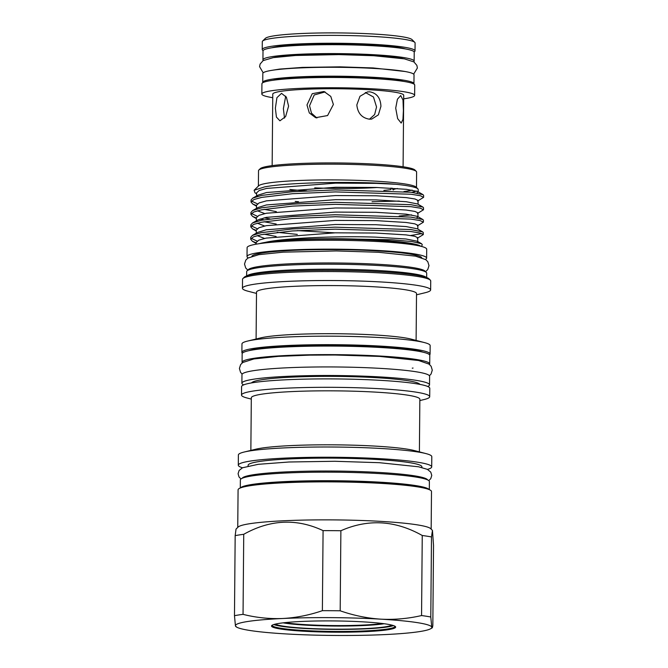 <?xml version="1.0" encoding="UTF-8"?>
<svg xmlns="http://www.w3.org/2000/svg" width="668" height="668" viewBox="0 0 668 668"><rect width="100%" height="100%" fill="white"/><g stroke="black" fill="none" stroke-linecap="round" stroke-linejoin="round"><path stroke-width="1" d="M414.143 51.904A76.403 6.922 -179.5 0 0 415.028 50.868L415.095 42.994A76.403 6.922 -179.5 0 0 414.778 42.368A76.403 6.922 -179.5 0 0 375.441 36.581A76.403 6.922 -179.5 0 0 262.624 41.04A76.403 6.922 -179.5 0 0 262.299 41.666L262.232 49.541A76.403 6.922 -179.5 0 0 263.1 50.593M415.028 50.868A76.403 6.922 -179.5 0 0 375.366 44.447A76.403 6.922 -179.5 0 0 262.232 49.541M262.624 41.04L265.388 38.343A73.647 6.672 0.5 0 1 374.138 34.051A73.647 6.672 0.5 0 1 412.064 39.629L414.778 42.368M405.493 48.956A69.839 6.329 -179.5 0 0 372.218 44.948A69.839 6.329 -179.5 0 0 271.801 47.787M263.301 60.496A75.609 6.855 0.5 0 1 262.933 59.811A75.609 6.855 0.5 0 1 374.898 54.776A75.609 6.855 0.5 0 1 414.143 61.13A75.609 6.855 0.5 0 1 413.759 61.807M262.933 59.811L263.008 50.91A75.609 6.855 0.5 0 1 374.973 45.875A75.609 6.855 0.5 0 1 414.218 52.229L414.143 61.13M403.272 58.659A69.839 6.329 -179.5 0 0 372.126 55.21A69.839 6.329 -179.5 0 0 273.847 57.523M403.873 81.438A69.839 6.329 -179.5 0 0 371.926 77.797A69.839 6.329 -179.5 0 0 272.853 80.294M262.816 82.723A75.609 6.855 0.5 0 1 262.733 82.398A75.609 6.855 0.5 0 1 374.698 77.363A75.609 6.855 0.5 0 1 413.951 83.717A75.609 6.855 0.5 0 1 413.859 84.043M262.733 82.398L262.816 73.505A75.609 6.855 0.5 0 1 374.781 68.47A75.609 6.855 0.5 0 1 414.026 74.824L413.951 83.717M288.593 106.128L286.397 97.194L281.52 93.361L276.936 97.645L275.375 108.199L276.418 117.075L279.917 120.816L285.612 116.591L288.593 106.128M284.518 118.094L283.382 108.667L285.712 96.159M333.382 104.484L330.777 96.417L323.997 91.499L312.248 93.695L306.988 104.951L309.301 112.917L315.63 117.693L327.587 115.556L333.382 104.484M316.899 118.019L311.488 113.176L309.551 105.769L314.21 94.973L325.091 91.933M369.705 91.817L367.433 91.933L359.977 96.292L356.829 104.918C357.714 113.243 361.922 118.002 369.471 119.196L371.692 119.096L378.38 114.854L380.935 106.321C380.535 97.929 376.794 93.094 369.705 91.817M365.312 92.485L373.47 97.019L376.543 107.014L374.631 114.579L369.479 119.196M403.397 110.579L403.004 100.041L400.7 95.574L397.427 99.206L395.706 108.116L397.644 118.628L401.184 123.071L402.954 119.455L403.397 110.579M403.681 98.839A76.403 6.922 -179.5 0 0 414.636 95.365L414.728 85.095A76.403 6.922 -179.5 0 0 375.074 78.674A76.403 6.922 -179.5 0 0 261.931 83.759L261.839 94.029A76.403 6.922 -179.5 0 0 272.744 97.695M414.636 95.365A76.403 6.922 -179.5 0 0 374.982 88.944A76.403 6.922 -179.5 0 0 261.839 94.029M403.088 166.775L403.706 95.265A65.472 5.937 -179.5 0 0 369.721 89.763A65.472 5.937 -179.5 0 0 272.769 94.121L272.152 165.631M397.393 188.493A63.594 5.761 0.5 0 1 394.487 189.094L393.185 190.004L392.083 188.142M390.939 188.075L390.922 189.628A63.594 5.761 0.5 0 1 383.866 190.388M314.728 187.867A63.594 5.761 -179.5 0 0 377.445 187.508M284.793 622.651A57.223 5.185 -179.5 0 0 306.136 624.689A57.223 5.185 -179.5 0 0 382.463 623.503M235.169 535.644L234.476 615.696A108.6 9.845 0.5 0 1 243.043 614.351L243.736 534.3A108.6 9.845 0.5 0 0 239.136 534.951A108.6 9.845 0.5 0 0 235.169 535.644L236.029 529.106L238.15 527.027A96.71 8.768 0.5 0 1 249.665 523.72A96.71 8.768 0.5 0 1 354.207 520.255A96.71 8.768 0.5 0 1 430.768 528.714L432.455 530.409L433.524 545.38L432.831 625.432C432.463 627.928 432.104 628.521 431.762 627.202A98.188 8.901 -179.5 0 0 380.818 619.161A98.188 8.901 -179.5 0 0 282.656 618.501A98.188 8.901 -179.5 0 0 235.437 625.899A98.188 8.901 -179.5 0 0 236.631 627.11A98.188 8.901 -179.5 0 0 286.38 633.949A98.188 8.901 -179.5 0 0 384.543 634.6A98.188 8.901 -179.5 0 0 419.679 631.577A98.188 8.901 -179.5 0 0 430.543 628.797A98.188 8.901 -179.5 0 0 431.762 627.202L430.793 617.007L431.495 536.947L432.455 530.409M237.75 527.428L238.075 489.836A96.71 8.768 0.5 0 1 249.991 485.728A96.71 8.768 0.5 0 1 358.825 482.396A96.71 8.768 0.5 0 1 431.495 491.523L431.161 529.114M430.543 628.797L432.163 627.903L431.762 627.202M384.15 623.728A57.223 5.185 0.5 0 1 383.816 623.778A57.223 5.185 0.5 0 1 333.257 626.033A57.223 5.185 0.5 0 1 283.107 622.843M391.891 625.123A58.943 5.344 0.5 0 1 385.294 626.826A58.943 5.344 0.5 0 1 323.304 628.98A58.943 5.344 0.5 0 1 275.341 624.104M393.444 625.574A61.381 5.561 0.5 0 1 387.44 626.951A61.381 5.561 0.5 0 1 325.141 629.248A61.381 5.561 0.5 0 1 273.78 624.53M394.955 626.233A61.381 5.561 0.5 0 1 394.98 626.4A61.381 5.561 0.5 0 1 387.415 629.005A61.381 5.561 0.5 0 1 318.344 631.126A61.381 5.561 0.5 0 1 272.227 625.332A61.381 5.561 0.5 0 1 272.252 625.164M279.182 623.378A62.066 5.628 0.5 0 1 346.274 621.156A62.066 5.628 0.5 0 1 395.414 626.576A62.066 5.628 0.5 0 1 388.016 629.724A62.066 5.628 0.5 0 1 315.446 631.778A62.066 5.628 0.5 0 1 271.792 625.499A62.066 5.628 0.5 0 1 279.182 623.378M426.067 488.575A92.81 8.408 -179.5 0 0 379.432 482.321A92.81 8.408 -179.5 0 0 243.553 486.98M429.307 489.644L429.382 481.578A94.514 8.567 -179.5 0 0 380.317 473.637A94.514 8.567 -179.5 0 0 240.363 479.925L240.296 487.991M429.09 489.552A94.514 8.567 -179.5 0 0 380.242 482.196A94.514 8.567 -179.5 0 0 240.505 487.907M242.167 478.288A92.81 8.408 0.5 0 1 379.516 472.476A92.81 8.408 0.5 0 1 427.603 479.908M251.56 382.906A84.268 7.64 0.5 0 1 261.831 379.725A84.268 7.64 0.5 0 1 354.558 376.752A84.268 7.64 0.5 0 1 419.871 384.376M251.31 399.097L247.085 398.003A94.096 8.525 0.5 0 1 241.515 395.055A94.096 8.525 0.5 0 1 253.114 391.056A94.096 8.525 0.5 0 1 359.008 387.816A94.096 8.525 0.5 0 1 429.708 396.7A94.096 8.525 0.5 0 1 424.088 399.547L419.846 400.566M241.515 395.055L241.591 386.638A94.096 8.525 0.5 0 1 253.189 382.639A94.096 8.525 0.5 0 1 359.075 379.399A94.096 8.525 0.5 0 1 429.783 388.275L429.708 396.7M242.476 467.784A96.71 8.768 0.5 0 1 238.292 465.195L238.384 454.958A96.71 8.768 0.5 0 1 244.154 452.036A96.71 8.768 0.5 0 1 250.3 450.85A96.71 8.768 0.5 0 1 342.626 447.126A96.71 8.768 0.5 0 1 426.075 453.622A96.71 8.768 0.5 0 1 431.795 456.645L431.703 466.882A96.71 8.768 0.5 0 1 427.478 469.404M244.154 452.036L255.886 449.197A84.268 7.64 0.5 0 1 261.238 448.17A84.268 7.64 0.5 0 1 341.682 444.921A84.268 7.64 0.5 0 1 414.394 450.583L426.075 453.622M250.859 450.407L251.318 397.761A84.268 7.64 0.5 0 1 261.706 394.187A84.268 7.64 0.5 0 1 356.537 391.281A84.268 7.64 0.5 0 1 419.855 399.23L419.395 451.885M238.292 465.195A96.71 8.768 0.5 0 1 250.208 461.087A96.71 8.768 0.5 0 1 359.042 457.755A96.71 8.768 0.5 0 1 431.703 466.882M248.112 465.997L248.12 465.279A86.882 7.874 0.5 0 1 258.825 461.588A86.882 7.874 0.5 0 1 356.595 458.599A86.882 7.874 0.5 0 1 421.875 466.798L421.867 467.508M249.122 350.633A89.228 8.083 0.5 0 1 378.89 346.508A89.228 8.083 0.5 0 1 422.877 352.145M429.532 364.503A93.821 8.5 -179.5 0 0 429.716 363.976L429.791 355.418A93.821 8.5 -179.5 0 0 381.094 347.535A93.821 8.5 -179.5 0 0 242.15 353.781L242.075 362.34A93.821 8.5 -179.5 0 0 242.25 362.866M429.716 363.976A93.821 8.5 -179.5 0 0 381.019 356.094A93.821 8.5 -179.5 0 0 242.075 362.34M427.737 386.488A93.821 8.5 -179.5 0 0 429.532 384.851L429.607 376.293A93.821 8.5 -179.5 0 0 380.91 368.41A93.821 8.5 -179.5 0 0 241.966 374.656L241.891 383.215A93.821 8.5 -179.5 0 0 243.661 384.877M429.532 384.851A93.821 8.5 -179.5 0 0 380.835 376.969A93.821 8.5 -179.5 0 0 241.891 383.215M242.342 353.255A94.096 8.525 0.5 0 1 241.891 352.412L241.966 343.92A94.096 8.525 0.5 0 1 247.577 341.072L260.862 337.858A80.01 7.248 0.5 0 1 265.947 336.881A80.01 7.248 0.5 0 1 342.325 333.8A80.01 7.248 0.5 0 1 411.363 339.169L424.581 342.617A94.096 8.525 0.5 0 1 430.15 345.556L430.075 354.048A94.096 8.525 0.5 0 1 429.616 354.892M256.094 339.01L256.504 292.158A80.01 7.248 0.5 0 1 266.365 288.76A80.01 7.248 0.5 0 1 356.403 286.004A80.01 7.248 0.5 0 1 416.515 293.553L416.106 340.404M256.495 293.427L248.02 291.215A94.096 8.525 0.5 0 1 242.451 288.275A94.096 8.525 0.5 0 1 254.04 284.276A94.096 8.525 0.5 0 1 359.935 281.036A94.096 8.525 0.5 0 1 430.635 289.912A94.096 8.525 0.5 0 1 425.023 292.759L416.506 294.822M247.577 341.072A94.096 8.525 0.5 0 1 253.556 339.92A94.096 8.525 0.5 0 1 343.385 336.296A94.096 8.525 0.5 0 1 424.581 342.617M241.891 352.412A94.096 8.525 0.5 0 1 253.481 348.412A94.096 8.525 0.5 0 1 359.376 345.172A94.096 8.525 0.5 0 1 430.075 354.048M430.635 289.912L430.718 280.944A94.096 8.525 -179.5 0 0 430.334 280.168A94.096 8.525 -179.5 0 0 355.835 271.943A94.096 8.525 -179.5 0 0 254.124 275.308A94.096 8.525 -179.5 0 0 242.927 278.531A94.096 8.525 -179.5 0 0 242.526 279.308L242.451 288.275M242.927 278.531L244.304 277.187A92.727 8.4 0.5 0 1 255.343 274.014A92.727 8.4 0.5 0 1 355.568 270.69A92.727 8.4 0.5 0 1 428.973 278.798L430.334 280.168M247.06 270.866L248.446 269.521A88.635 8.033 0.5 0 1 258.992 266.49A88.635 8.033 0.5 0 1 354.8 263.317A88.635 8.033 0.5 0 1 424.973 271.058L426.326 272.435A90.013 8.158 -179.5 0 0 355.067 264.561A90.013 8.158 -179.5 0 0 257.773 267.784A90.013 8.158 -179.5 0 0 247.06 270.866A90.013 8.158 -179.5 0 0 246.684 271.609L246.642 275.951M425.424 259.418A89.804 8.141 -179.5 0 0 426.618 258.115L426.702 249.214A89.804 8.141 -179.5 0 0 380.084 241.674A89.804 8.141 -179.5 0 0 247.102 247.653L247.018 256.545A89.804 8.141 -179.5 0 0 248.187 257.873M426.618 258.115A89.804 8.141 -179.5 0 0 380.009 250.567A89.804 8.141 -179.5 0 0 247.018 256.545M421.742 257.714A85.011 7.707 -179.5 0 0 377.704 250.934A85.011 7.707 -179.5 0 0 251.911 256.228M259.426 243.645A80.761 7.323 0.5 0 1 265.079 242.417C284.084 238.008 337.724 235.812 375.783 237.148L405.994 238.994L417.208 241.215L421.633 243.778L422.251 244.68L421.583 246.459M417.725 241.816L417.158 242.426M256.17 244.171L256.186 242.509L258.808 240.163L266.148 238.092L335.202 232.823L375.817 233.04L406.027 234.886L414.669 236.247L417.759 237.708L417.725 241.515M250.709 239.294L250.725 237.307L252.446 235.37L257.906 232.33L266.215 229.784L335.278 224.506L375.892 224.724L406.102 226.569L417.316 228.798L422.719 231.93L423.303 232.606L423.287 234.593L419.988 232.99L410.753 231.504L335.111 229.157L292.233 230.961L261.347 234.652L253.523 236.831L250.709 239.294L252.404 241.273L256.178 242.826M334.559 232.831L297.352 230.602M256.261 233.249L256.295 230.093L258.917 227.746L266.248 225.675L335.311 220.407L375.925 220.615L406.136 222.469L414.778 223.822L417.867 225.291L417.834 229.099M417.341 225.884L423.395 222.177L420.097 220.574L410.862 219.087L335.219 216.741L292.342 218.536L261.455 222.227L253.631 224.415L250.817 226.878L250.834 224.891L252.554 222.953L258.015 219.914L266.323 217.359L335.386 212.09L376 212.307L406.211 214.152L417.425 216.374L417.943 216.975L416.648 217.902M256.37 220.824L256.403 217.668L259.025 215.33L266.357 213.251L335.419 207.982L376.034 208.199L406.244 210.044L414.886 211.405L417.976 212.867L417.943 216.975M411.521 214.871L399.188 216.04M250.926 214.461L250.943 212.474L252.663 210.537L258.124 207.498L266.432 204.942L335.495 199.674L376.109 199.891L406.319 201.736L417.533 203.957L422.936 207.097L423.52 207.765L423.504 209.76L420.205 208.149L410.97 206.671L335.328 204.324L292.45 206.12L261.564 209.81L253.731 211.998L250.926 214.461L252.621 216.432L256.395 217.985M256.479 208.408L256.512 205.251L259.134 202.913L266.465 200.834L335.528 195.565L376.142 195.782L406.353 197.628L414.995 198.989L418.084 200.45L418.051 204.258M264.561 238.426L257.163 235.612M276.126 236.472L263.952 234.159M264.67 226.009L257.272 223.196M276.235 224.056L264.06 221.743M264.779 213.593L257.38 210.779M276.343 211.639L264.169 209.326M256.629 196.617L258.232 195.073L266.54 192.526L335.603 187.257L376.218 187.474L406.428 189.32L417.642 191.541L423.044 194.672L423.629 195.348L423.612 197.336L420.314 195.732L411.079 194.246L335.436 191.908L292.559 193.703L261.672 197.394L253.84 199.573L251.034 202.045L252.729 204.016L256.504 205.569M298.521 201.736L295.181 201.435M256.587 195.991L256.612 192.835L259.242 190.489L266.574 188.418L335.637 183.149L376.251 183.366L395.99 184.284C361.004 181.103 289.027 182.072 264.503 186.931L254.099 190.271L255.026 192.868L256.612 193.611M258.391 186.088L258.524 170.666A79.049 7.164 0.5 0 1 258.858 170.023L260.244 168.678A77.672 7.039 0.5 0 1 269.488 166.015A77.672 7.039 0.5 0 1 353.447 163.234A77.672 7.039 0.5 0 1 414.937 170.023L416.289 171.392A79.049 7.164 0.5 0 1 416.615 172.052L416.481 187.466M258.858 170.023A79.049 7.164 0.5 0 1 268.269 167.317A79.049 7.164 0.5 0 1 353.714 164.487A79.049 7.164 0.5 0 1 416.289 171.392M403.94 191.549A79.049 7.164 -179.5 0 0 406.737 191.148A79.049 7.164 -179.5 0 0 412.114 190.096M254.099 190.271L258.725 185.762A79.049 7.164 0.5 0 1 268.135 183.057A79.049 7.164 0.5 0 1 353.572 180.226A79.049 7.164 0.5 0 1 416.156 187.14L417.851 188.852A80.761 7.323 -179.5 0 0 395.99 184.284M411.697 192.334A80.761 7.323 -179.5 0 0 416.389 191.031M418.16 191.841L418.176 189.52A80.761 7.323 -179.5 0 0 417.851 188.852M257.105 241.106L251.16 238.309M252.446 235.37L261.372 232.656L292.25 228.965L335.127 227.17L410.778 229.516L422.719 231.93M250.817 226.878L252.512 228.848L256.287 230.402M421.992 233.591L410.653 235.495M297.318 234.401L277.203 232.33M257.213 228.69L251.268 225.893M252.554 222.953L261.48 220.24L292.359 216.549L335.236 214.754L410.878 217.1L422.827 219.513L423.412 220.189L423.395 222.177M260.111 218.995L263.852 219.797M269.855 218.853L264.094 217.851M257.322 216.273L251.377 213.468M252.663 210.537L261.58 207.823L292.467 204.132L335.344 202.337L410.987 204.675L422.936 207.097M257.43 203.857L251.485 201.051M251.034 202.045L251.051 200.049L252.771 198.112L261.689 195.407L292.576 191.716L335.453 189.912L411.096 192.259L423.044 194.672M417.233 238.301L423.287 234.593M417.45 213.459L423.504 209.76M417.558 201.043L423.612 197.336M265.079 242.417C279.324 240.004 301.969 238.768 333.015 238.71L392.032 239.77L411.997 241.574L421.633 243.778M333.015 238.71A84.377 7.649 0.5 0 1 420.748 246.25M260.679 243.469A80.177 7.264 0.5 0 1 266.624 242.275A80.177 7.264 0.5 0 1 344.463 239.211A80.177 7.264 0.5 0 1 413.191 244.805M372.034 201.753L399.305 201.06M418.16 192.142L416.865 193.06M426.66 277.521L426.693 273.179A90.013 8.158 -179.5 0 0 426.326 272.435M243.736 534.3C270.223 519.47 296.667 518.243 323.078 530.626L322.377 610.677A108.6 9.845 0.5 0 1 340.187 610.794L340.88 530.743C368.11 518.71 395.239 520.297 422.251 535.494L421.558 615.545A108.6 9.845 0.5 0 1 430.793 617.007M421.558 615.545C408.24 618.635 394.663 619.837 380.818 619.161C367.124 618.259 353.581 615.47 340.187 610.794M322.377 610.677C309.276 615.17 296.033 617.775 282.656 618.501C269.246 619.011 256.036 617.633 243.043 614.351M234.476 615.696L235.437 625.899L236.631 627.11M422.251 535.494A108.6 9.845 0.5 0 1 431.495 536.947M323.078 530.626A108.6 9.845 0.5 0 1 340.88 530.743M306.729 190.831A63.594 5.761 0.5 0 1 289.862 189.462M247.085 275.8A90.013 8.158 0.5 0 1 257.731 272.786A90.013 8.158 0.5 0 1 354.691 269.555A90.013 8.158 0.5 0 1 426.217 277.37M405.042 71.501L373.128 67.944L340.045 66.85L302.537 67.393L279.558 69.096L271.851 70.332M413.651 74.131L417.383 68.011L416.882 65.397L413.909 61.907L404.374 58.851L373.838 55.728L338.826 54.601L295.582 55.486L273.304 57.615L263.15 60.588L260.119 64.036L259.576 66.641L263.192 72.82M428.781 480.601L430.76 478.664L431.77 475.407L430.776 472.142L427.428 469.37L418.527 466.782L379.391 462.699L334.818 461.279L289.06 461.997L258.232 464.318L242.526 467.759L239.127 470.464L238.084 473.721L239.035 476.994L240.981 478.964M429.432 375.767L431.085 373.98L432.28 370.147L431.144 366.298L429.04 364.11L418.594 360.503L379.633 356.411L335.019 355.009L309.701 355.134L278.297 356.378L253.907 358.95L242.751 362.49L240.605 364.636L239.411 368.469L240.538 372.318L242.15 374.13M412.256 368.168L413.058 368.051M425.583 271.676L427.745 269.563L428.998 265.639L427.787 261.697L425.75 259.643L415.546 256.145L378.531 252.27L336.346 250.934L283.224 252.153L258.758 254.667L247.861 258.099L245.791 260.119L244.513 264.035L245.699 267.977L247.82 270.123M417.425 216.374L422.827 219.513M258.232 195.073L252.771 198.112M252.404 241.273L256.178 243.461M252.512 228.848L256.287 231.044M252.621 216.432L256.395 218.62M252.729 204.016L256.504 206.203M255.026 192.868L256.604 193.787"/></g></svg>
